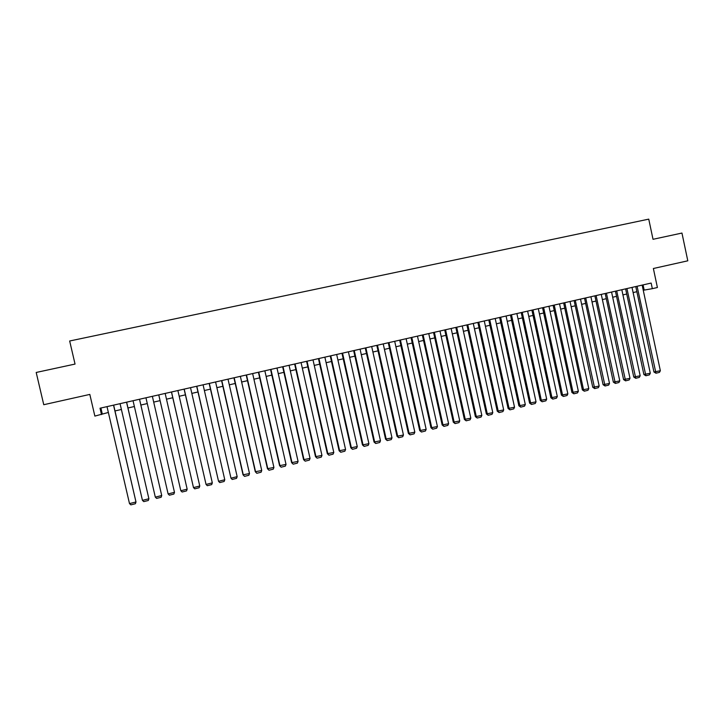 <?xml version="1.0" encoding="UTF-8"?>
<svg xmlns="http://www.w3.org/2000/svg" width="724" height="724" viewBox="0 0 724 724"><rect width="100%" height="100%" fill="white"/><g stroke="black" fill="none" stroke-linecap="round" stroke-linejoin="round"><path stroke-width="1.09" d="M101.496 414.581L100.012 408.218L651.148 283.066L652.333 288.668L657.401 287.509L653.374 268.504L687.8 260.812L681.954 233.056L653.021 239.3L648.749 219.137L69.667 340.995L75.043 364.072L36.2 372.462L43.757 404.716L89.821 394.417L94.862 416.092L108.356 412.463M643.247 290.252L652.333 288.668M114.998 410.942L121.406 409.476M127.967 407.974L134.383 406.517M140.863 405.033L147.28 403.567M153.696 402.101L160.067 400.644M166.484 399.177L172.774 397.738M179.19 396.272L185.407 394.852M191.824 393.385L197.969 391.983M204.385 390.517L210.458 389.132M216.874 387.666L222.874 386.299M229.291 384.833L235.219 383.476M241.644 382.01L247.499 380.67M253.916 379.204L259.699 377.883M266.124 376.417L271.835 375.113M278.26 373.638L283.899 372.353M290.324 370.887L295.899 369.611M302.324 368.145L307.827 366.887M314.252 365.421L319.691 364.172M326.117 362.706L331.492 361.484M337.909 360.018L343.221 358.796M349.638 357.33L354.887 356.136M361.303 354.669L366.489 353.484M372.905 352.018L378.019 350.85M384.444 349.384L389.494 348.226M395.91 346.76L400.906 345.62M407.322 344.153L412.246 343.031M418.662 341.565L423.531 340.452M429.947 338.986L434.753 337.891M441.169 336.425L445.912 335.339M452.328 333.873L457.016 332.805M463.423 331.339L468.048 330.28M474.464 328.814L479.035 327.773M485.442 326.307L489.949 325.275M496.356 323.818L500.818 322.795M507.216 321.329L511.615 320.325M518.022 318.868L522.366 317.872M528.764 316.415L533.054 315.429M539.452 313.972L543.679 313.003M550.077 311.537L554.258 310.587M560.657 309.13L564.774 308.18M571.173 306.723L575.236 305.79M581.625 304.333L585.644 303.419M592.033 301.953L595.997 301.048M602.386 299.591L606.296 298.695M612.685 297.238L616.54 296.36M622.921 294.894L626.731 294.025M633.111 292.568L636.867 291.709M643.066 284.903L644.161 290.043M100.898 408.019L102.256 413.857M642.161 285.111L660.351 370.724L653.944 371.991L655.971 373.231L637.093 286.261M635.772 286.559L653.944 371.991M660.351 370.724L659.483 372.353L655.971 373.231M632.016 287.41L650.288 373.24L643.88 374.507L645.889 375.756L626.93 288.568M625.626 288.867L643.88 374.507M650.288 373.24L649.428 374.869L645.889 375.756M621.826 289.727L640.17 375.774L633.762 377.041L635.763 378.299L616.703 290.894M615.436 291.175L633.762 377.041M640.17 375.774L639.31 377.403L635.763 378.299M611.572 292.053L629.998 378.317L623.59 379.584L625.581 380.851L606.431 293.22M605.183 293.51L623.59 379.584M629.998 378.317L629.147 379.955L625.581 380.851M601.273 294.397L619.78 380.878L613.364 382.145L615.346 383.412L596.105 295.564M594.884 295.844L613.364 382.145M619.78 380.878L618.929 382.516L615.346 383.412M590.92 296.75L609.499 383.449L603.092 384.716L605.056 385.992L585.716 297.926M584.521 298.197L603.092 384.716M609.499 383.449L608.658 385.087L605.056 385.992M580.512 299.112L599.173 386.037L592.757 387.295L594.712 388.589L575.281 300.297M574.114 300.56L592.757 387.295M599.173 386.037L598.332 387.675L594.712 388.589M570.041 301.483L588.784 388.634L582.368 389.901L584.313 391.195L583.571 389.937L564.792 302.677M563.643 302.94L582.368 389.901M588.784 388.634L587.951 390.281L584.313 391.195M559.525 303.872L578.349 391.25L571.924 392.508L573.851 393.811L573.109 392.562L554.24 305.076M553.118 305.329L571.924 392.508M578.349 391.25L577.517 392.897L573.851 393.811M548.946 306.279L567.851 393.874L561.426 395.141L563.344 396.444L562.584 395.195L543.634 307.483M542.538 307.727L561.426 395.141M567.851 393.874L567.028 395.521L563.344 396.444M538.312 308.696L557.299 396.517L550.874 397.775L552.783 399.096L552.005 397.838L532.973 309.908M531.905 310.144L550.874 397.775M557.299 396.517L556.485 398.173L552.783 399.096M527.615 311.121L546.692 399.168L540.267 400.435L542.158 401.757L541.371 400.508L522.248 312.334M521.217 312.578L540.267 400.435M546.692 399.168L545.878 400.825L542.158 401.757M516.873 313.564L536.031 401.838L529.597 403.105L531.479 404.435L530.674 403.178L511.47 314.786M510.465 315.012L529.597 403.105M536.031 401.838L535.226 403.494L531.479 404.435M506.067 316.017L525.307 404.526L518.873 405.784L520.737 407.132L519.923 405.874L500.637 317.248M499.651 317.465L518.873 405.784M525.307 404.526L524.502 406.182L520.737 407.132M495.198 318.479L514.529 407.223L508.094 408.481L509.949 409.838L509.117 408.58L489.741 319.718M488.791 319.936L508.094 408.481M514.529 407.223L513.732 408.888L509.949 409.838M484.275 320.958L503.687 409.938L497.252 411.196L499.089 412.553L498.248 411.295L478.79 322.207M477.858 322.415L497.252 411.196M503.687 409.938L502.899 411.603L499.089 412.553M473.288 323.456L492.791 412.662L486.356 413.92L488.184 415.286L487.324 414.028L467.776 324.705M466.88 324.913L486.356 413.92M492.791 412.662L492.003 414.327L488.184 415.286M462.247 325.963L481.84 415.404L475.396 416.662L477.206 418.038L476.338 416.78L456.699 327.221M455.83 327.42L475.396 416.662M481.84 415.404L481.053 417.078L477.206 418.038M451.143 328.488L470.817 418.164L464.383 419.422L466.175 420.807L465.288 419.549L445.568 329.755M444.726 329.945L464.383 419.422M470.817 418.164L470.048 419.839L466.175 420.807M439.975 331.022L459.749 420.934L453.305 422.192L455.088 423.585L454.183 422.327L434.373 332.289M433.558 332.479L453.305 422.192M459.749 420.934L458.971 422.608L455.088 423.585M428.753 333.565L448.608 423.721L442.165 424.979L443.93 426.382L443.016 425.124L423.115 334.85M422.336 335.022L442.165 424.979M448.608 423.721L447.848 425.404L443.93 426.382M417.467 336.135L437.414 426.526L430.97 427.784L432.717 429.196L431.785 427.929L411.802 337.42M411.042 337.592L430.97 427.784M437.414 426.526L436.653 428.21L432.717 429.196M406.119 338.705L426.146 429.341L419.703 430.599L421.44 432.02L420.499 430.762L400.417 339.999M399.693 340.171L419.703 430.599M426.146 429.341L425.395 431.024L421.44 432.02M394.698 341.303L414.825 432.174L408.381 433.432L410.11 434.862L409.141 433.604L388.969 342.606M388.281 342.76L408.381 433.432M414.825 432.174L414.083 433.866L410.11 434.862M383.222 343.909L403.44 435.024L396.996 436.282L398.707 437.721L397.729 436.454L377.466 345.212M376.806 345.366L396.996 436.282M403.44 435.024L402.707 436.717L398.707 437.721M371.683 346.524L391.992 437.893L385.548 439.142L387.24 440.59L386.245 439.332L365.892 347.846M365.258 347.991L385.548 439.142M391.992 437.893L391.259 439.586L387.24 440.59M360.081 349.167L380.48 440.771L374.037 442.029L375.711 443.486L374.706 442.219L354.253 350.488M353.656 350.624L374.037 442.029M380.48 440.771L379.756 442.473L375.711 443.486M348.407 351.81L368.905 443.667L362.462 444.925L364.118 446.391L363.095 445.124L342.552 353.14M341.981 353.276L362.462 444.925M368.905 443.667L368.19 445.369L364.118 446.391M336.669 354.479L357.267 446.581L350.823 447.839L352.461 449.314L351.421 448.047L330.778 355.819M330.253 355.937L350.823 447.839M357.267 446.581L356.552 448.283L352.461 449.314M324.868 357.158L345.565 449.514L339.113 450.762L340.742 452.247L339.683 450.989L318.949 358.507M318.451 358.615L339.113 450.762M345.565 449.514L344.85 451.215L340.742 452.247M313.003 359.855L333.791 452.464L327.339 453.713L328.949 455.206L327.882 453.939L307.039 361.204M306.578 361.312L327.339 453.713M333.791 452.464L333.085 454.165L328.949 455.206M301.066 362.561L321.954 455.423L315.501 456.672L317.094 458.174L316.008 456.916L295.075 363.928M294.641 364.018L315.501 456.672M321.954 455.423L321.257 457.134L317.094 458.174M289.066 365.285L310.044 458.41L303.591 459.649L305.175 461.161L304.062 459.903L283.039 366.661M282.641 366.751L303.591 459.649M310.044 458.41L309.356 460.12L305.175 461.161M276.993 368.027L298.071 461.405L291.618 462.645L293.184 464.174L292.062 462.908L270.93 369.403M270.568 369.493L291.618 462.645M298.071 461.405L297.383 463.116L293.184 464.174M264.848 370.788L286.025 464.419L279.582 465.659L281.12 467.197L279.98 465.93L258.749 372.172M258.423 372.245L279.582 465.659M286.025 464.419L285.356 466.129L281.12 467.197M252.64 373.557L273.916 467.451L267.464 468.69L268.993 470.238L267.835 468.971L246.504 374.951M246.214 375.023L267.464 468.69M273.916 467.451L273.247 469.17L268.993 470.238M240.359 376.353L261.735 470.5L255.291 471.74L256.794 473.288L255.617 472.03L234.187 377.747M233.933 377.81L255.291 471.74M261.735 470.5L261.074 472.22L256.794 473.288M228.006 379.15L249.49 473.559L243.038 474.808L244.531 476.365L243.336 475.107L221.797 380.562M221.58 380.616L243.038 474.808M249.49 473.559L248.83 475.288L244.531 476.365M215.58 381.973L237.164 476.645L230.983 478.193L209.155 383.43M209.345 383.394L230.983 478.193L232.196 479.46L236.522 478.374L237.164 476.645M203.082 384.815L224.775 479.75L218.548 481.306L196.666 386.272M196.81 386.236L218.548 481.306L219.779 482.573L224.132 481.478L224.775 479.75M190.521 387.666L212.313 482.872L206.05 484.437L184.095 389.123M184.204 389.096L206.05 484.437L207.299 485.695L211.68 484.6L212.313 482.872M177.878 390.535L199.77 486.003L193.48 487.587L171.452 391.992M171.525 391.983L193.48 487.587L194.747 488.845L199.145 487.741L199.77 486.003M165.162 393.422L187.163 489.162L180.828 490.745L158.746 394.879M158.773 394.879L180.828 490.745L182.122 492.012L186.548 490.899L187.163 489.162M152.366 396.327L174.484 492.338L168.113 493.931L145.949 397.784M174.484 492.338L173.869 494.076L169.416 495.198L168.113 493.931M139.506 399.25L161.724 495.533L139.533 399.241M133.044 400.716L155.316 497.135L161.724 495.533L161.117 497.27L156.637 498.402L155.316 497.135M126.564 402.191L148.891 498.746L126.628 402.173M120.057 403.666L142.447 500.356L148.891 498.746L148.293 500.492L143.786 501.623L142.447 500.356M113.541 405.141L135.985 501.976L113.65 405.123M107.007 406.626L129.496 503.596L135.985 501.976L135.397 503.723L130.863 504.863L129.496 503.596"/></g></svg>
